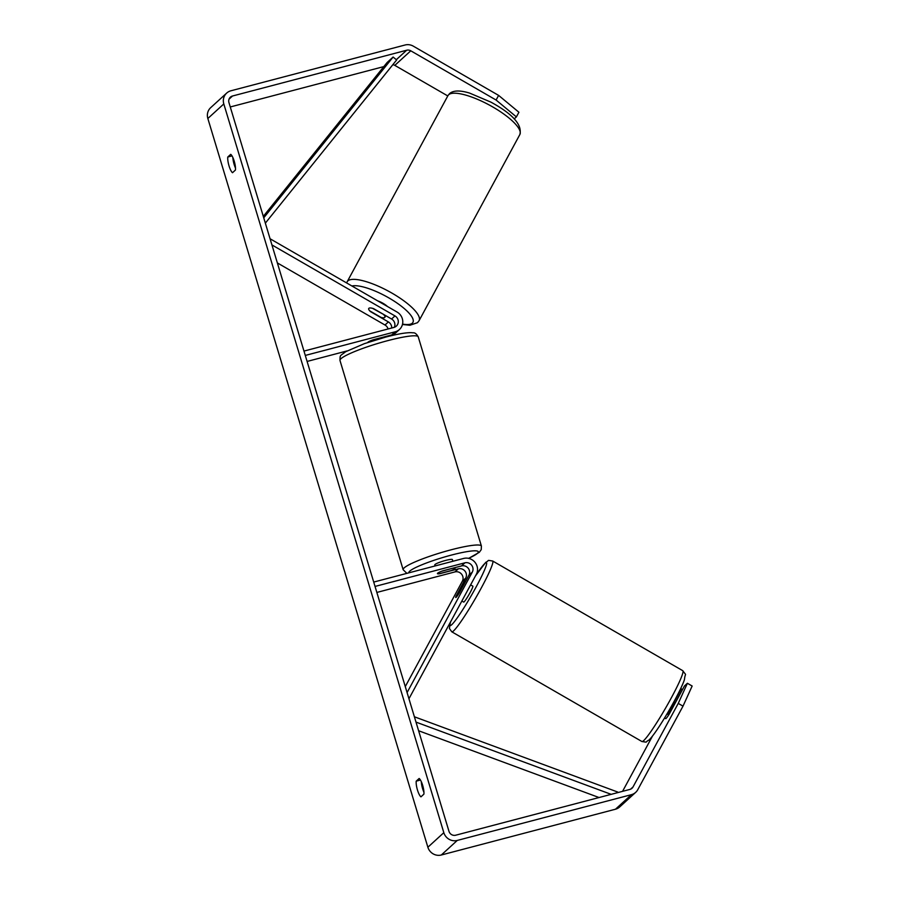 <?xml version="1.0" encoding="UTF-8"?>
<svg xmlns="http://www.w3.org/2000/svg" width="900" height="900" viewBox="0 0 900 900"><rect width="100%" height="100%" fill="white"/><g stroke="black" fill="none" stroke-linecap="round" stroke-linejoin="round"><path stroke-width="1.35" d="M391.702 328.016A6.435 6.143 47.6 0 0 388.384 321.93L370.463 311.591A9.18 2.565 28.4 0 1 368.73 308.498A9.18 2.565 28.4 0 1 368.887 308.306A9.18 2.565 28.4 0 1 373.657 308.678L391.567 319.016A6.435 6.143 -132.4 0 1 394.346 327.308M393.131 335.25A11.025 10.53 47.6 0 0 394.312 333.866M277.358 262.924L384.986 325.024A6.435 6.143 -132.4 0 1 388.08 328.973M271.924 244.924L394.965 315.923A6.435 6.143 -132.4 0 1 393.863 327.454L303.975 351.079M270.067 238.759L397.069 312.041A11.025 10.53 -132.4 0 1 395.179 331.808L305.291 355.433M347.062 350.933L307.103 361.44M399.454 329.49L396.067 332.584A11.025 10.53 -132.4 0 1 391.793 334.901L372.938 339.863A9.18 1.204 163.2 0 0 367.695 342.506M456.233 595.665A9.18 0.855 -60 0 0 455.76 597.51A9.18 0.855 -60 0 0 456.142 597.308A9.18 0.855 -60 0 0 459.428 592.751L468.923 575.212A6.435 6.143 47.6 0 0 461.531 565.909L442.676 570.859A9.18 1.204 163.2 0 0 437.434 573.626A9.18 1.204 163.2 0 0 439.481 573.773L458.336 568.822A6.435 6.143 -132.4 0 1 465.728 578.115L456.311 595.71M405.281 686.599L462.341 581.22A6.435 6.143 47.6 0 0 454.95 571.916L376.853 592.436M408.949 698.749L476.28 574.403A11.025 10.53 47.6 0 0 463.613 558.45L373.714 582.075M407.081 692.584L472.309 572.108A6.435 6.143 47.6 0 0 464.929 562.815L375.03 586.44M464.546 581.794A9.18 0.855 -60 0 0 461.947 585.293L455.951 596.363A9.18 0.855 -60 0 0 455.76 597.51A9.18 0.855 -60 0 0 456.142 597.308A9.18 0.855 -60 0 0 458.741 593.82L464.738 582.739A9.18 0.855 -60 0 0 464.94 581.591A9.18 0.855 -60 0 0 464.546 581.794M461.858 601.031L463.68 602.077A9.18 0.855 -60 0 0 464.074 601.875A9.18 0.855 -60 0 0 469.654 593.415A9.18 0.855 -60 0 0 472.86 586.17L470.61 584.865M674.752 703.913L673.875 703.406A9.18 0.855 -60 0 1 667.879 714.488L668.678 714.949M420.952 796.849A9.18 2.419 75.3 0 1 417.465 790.02A9.18 2.419 75.3 0 1 416.216 781.155L419.152 778.477A9.18 2.419 75.3 0 1 422.651 785.295A9.18 2.419 75.3 0 1 423.889 794.16L420.952 796.849M423.945 792.27A9.18 2.419 75.3 0 1 422.606 788.67A9.18 2.419 75.3 0 1 421.312 781.695M229.028 165.881A9.18 2.419 -104.7 0 0 232.515 172.71L235.451 170.021A9.18 2.419 -104.7 0 0 234.214 161.156A9.18 2.419 -104.7 0 0 230.715 154.339L227.779 157.016A9.18 2.419 -104.7 0 0 229.028 165.881M232.875 157.556A9.18 2.419 -104.7 0 0 234.169 164.531A9.18 2.419 -104.7 0 0 235.507 168.131M496.091 100.035L498.611 95.389L518.918 112.252L516.398 116.899L496.091 100.035L410.771 50.805A5.513 5.265 47.6 0 0 406.665 50.231L232.515 96.008A5.513 5.265 47.6 0 0 228.949 102.589L448.976 831.33A5.513 5.265 47.6 0 0 455.692 835.211L629.842 789.435A5.513 5.265 47.6 0 0 633.026 786.949L678.251 703.395L687.398 683.28L684.472 685.957L669.352 713.88A9.18 0.855 120 0 1 665.685 718.639L664.56 717.986M498.611 95.389L413.291 46.148A11.025 10.53 47.6 0 0 405.09 45L230.94 90.776A11.025 10.53 47.6 0 0 226.665 93.094L210.701 107.651A11.025 10.53 47.6 0 0 207.844 118.496L427.871 847.238A11.025 10.53 47.6 0 0 441.315 855L615.465 809.224A11.025 10.53 47.6 0 0 619.74 806.906L635.692 792.349A11.025 10.53 47.6 0 0 637.774 789.694L683.01 706.14L678.251 703.395M226.665 93.094A11.025 10.53 47.6 0 0 223.808 103.939L443.824 832.68A11.025 10.53 47.6 0 0 457.267 840.431L631.429 794.666A11.025 10.53 47.6 0 0 635.692 792.349M687.398 683.28L692.156 686.025L683.01 706.14M674.033 702.248L681.278 688.871L679.961 690.075M681.278 688.871L682.515 689.58M622.564 791.347L652.556 735.964M447.784 95.94L394.808 65.374A5.513 5.265 47.6 0 0 392.839 64.688M383.816 66.6L230.276 106.965M516.398 116.899L514.249 118.867M232.009 155.903L227.779 157.016M420.446 780.041L416.216 781.155M383.873 314.865A9.18 2.565 28.4 0 1 384.896 317.25A9.18 2.565 28.4 0 1 384.739 317.441A9.18 2.565 28.4 0 1 381.071 317.419L369.754 310.882A9.18 2.565 28.4 0 1 368.73 308.498A9.18 2.565 28.4 0 1 368.887 308.306A9.18 2.565 28.4 0 1 372.555 308.34L383.985 314.64M377.696 300.87A9.18 2.565 28.4 0 1 387.473 306.506M374.006 340.447A9.18 1.204 -16.8 0 1 378.743 339.019A9.18 1.204 -16.8 0 1 378.81 338.996M435.116 565.942L434.801 564.908A9.18 1.204 -16.8 0 1 445.59 560.43A9.18 1.204 -16.8 0 1 452.385 559.597L452.891 561.274M453.746 568.08A9.18 1.204 -16.8 0 1 455.017 568.316A9.18 1.204 -16.8 0 1 450.945 570.634L438.705 573.851A9.18 1.204 -16.8 0 1 437.434 573.626A9.18 1.204 -16.8 0 1 441.495 571.298L453.701 567.967M371.993 341.089L371.756 340.301M263.745 217.811L393.109 57.038L387.124 62.494L263.306 216.371M393.109 57.038L396.641 59.962L265.354 223.132M599.04 797.535L418.601 730.744M611.168 794.34L415.991 722.104M617.445 792.697L617.67 792.023L414.382 716.783M388.384 321.93L384.986 325.024M395.179 331.808L391.793 334.901M394.965 315.923L391.567 319.016M465.728 578.115L462.341 581.22M458.336 568.822L454.95 571.916M464.929 562.815L461.531 565.909M472.309 572.108L468.923 575.212M643.669 740.633A40.871 3.791 120 0 1 641.925 741.521C648.709 742.5 644.411 742.365 648.855 740.137C656.572 733.376 679.972 693.236 684.45 679.59C685.215 671.805 687.105 676.845 682.785 670.702A40.871 3.791 120 0 1 668.498 702.979A40.871 3.791 120 0 1 643.669 740.633M450.382 622.226L449.404 628.459L451.8 631.811A40.871 3.791 -60 0 0 453.544 630.923A40.871 3.791 -60 0 0 478.373 593.28A40.871 3.791 -60 0 0 492.66 561.004L682.785 670.702M475.29 576.214A36.281 3.364 120 0 1 484.864 563.479A36.281 3.364 120 0 1 476.145 586.935A36.281 3.364 120 0 1 451.676 624.758A36.281 3.364 120 0 1 450.675 621.675M443.824 832.68L427.871 847.238M223.808 103.939L207.844 118.496M633.026 786.949L630.562 789.188M232.515 96.008L229.028 99.18M406.665 50.231L396.315 59.681M410.771 50.805L394.808 65.374M457.267 840.431L441.315 855M631.429 794.666L615.465 809.224M519.851 134.539A40.871 11.408 -151.6 0 0 491.074 105.998A40.871 11.408 -151.6 0 0 448.661 94.736A40.871 11.408 -151.6 0 0 447.964 95.614L449.527 93.634C453.251 90.337 459.934 90.157 469.586 93.082L490.894 102.127C512.741 114.019 522.394 124.83 519.851 134.539L419.062 320.704L417.499 322.684L409.928 325.26L402.446 324.484M447.964 95.614L347.164 281.779A40.871 11.408 28.4 0 1 347.861 280.901A40.871 11.408 28.4 0 1 390.274 292.162A40.871 11.408 28.4 0 1 419.062 320.704M402.536 324.113A36.281 10.125 -151.6 0 0 412.301 323.179A36.281 10.125 -151.6 0 0 391.984 299.767A36.281 10.125 -151.6 0 0 351.923 285.998M418.241 336.87A40.871 5.378 163.2 0 0 387.99 340.582A40.871 5.378 163.2 0 0 339.986 360.495C340.099 354.589 339.772 356.377 345.645 351.731L364.444 343.631L385.83 337.05C399.229 333.574 408.296 332.168 413.032 332.831C414.821 332.527 416.554 333.877 418.241 336.87L481.41 546.075L481.23 549.653L479.295 552.319L468.641 558.371M339.986 360.495L403.144 569.711A40.871 5.378 -16.8 0 1 451.159 549.788A40.871 5.378 -16.8 0 1 481.41 546.075M468.517 558.337A36.281 4.781 163.2 0 0 476.944 550.969A36.281 4.781 163.2 0 0 451.474 555.064A36.281 4.781 163.2 0 0 408.892 572.839M475.447 575.933L485.719 562.376C490.174 560.149 485.876 560.014 492.66 561.004M451.8 631.811L641.925 741.521M673.751 702.079L675.27 702.956M384.896 317.25L385.751 315.652M347.164 281.779L346.657 282.96M455.017 568.316L454.826 567.675M403.144 569.711L406.856 573.368"/></g></svg>
